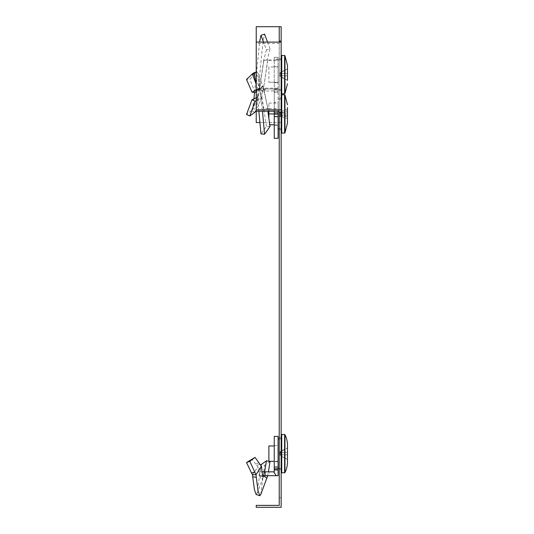 <?xml version="1.0" encoding="UTF-8"?>
<svg xmlns="http://www.w3.org/2000/svg" width="534" height="534" viewBox="0 0 534 534"><rect width="100%" height="100%" fill="white"/><g stroke="black" fill="none" stroke-linecap="round" stroke-linejoin="round"><path stroke-width="0.4" stroke-dasharray="2.67 2" d="M281.151 453.633L281.151 437.82L281.151 453.633M287.472 459.38L280.437 455.876L280.13 454.814L287.472 454.814L280.13 454.814L287.472 454.814L287.472 459.26L280.437 455.542L287.472 459.38L287.472 447.886L280.437 451.39L279.249 453.633L279.235 437.82L279.235 469.446L279.235 453.633L280.437 455.876L280.437 451.724L287.472 448.006L280.437 451.39L280.13 452.452L280.437 454.814L287.472 454.814L287.472 452.452L280.437 452.452L287.472 452.452L287.472 448.006M281.151 113.922L281.151 129.735L281.151 113.922M287.472 112.253L287.472 109.11L287.472 112.253L280.13 112.253L280.437 111.74L287.472 109.11L280.437 111.74L280.437 113.408L287.472 110.778L280.437 113.408L280.437 111.74L279.249 113.922L279.235 98.109L279.235 129.735L279.235 113.922L280.437 116.105L280.13 115.591L287.472 115.591L287.472 118.735L280.437 116.105L280.437 114.436L287.472 117.066L280.437 114.436L280.437 116.105L287.472 118.735L287.472 109.11L287.472 115.591M281.151 74.62L281.151 58.807L281.151 74.62M287.472 80.367L280.437 76.863L279.249 74.62L279.235 58.807L279.235 90.433L279.235 74.62L280.437 72.377L280.437 73.438L280.437 72.377L287.472 68.866L280.437 72.711L287.472 68.986L287.472 73.438L280.437 73.438L280.437 74.62L280.437 73.438L287.472 73.438L287.472 80.367L280.437 76.522L287.472 80.247L287.472 68.866M279.235 42.093L279.235 44.803L281.151 44.803L281.151 42.093L281.151 44.803M279.235 122.533L281.151 122.533L279.235 122.533L279.235 126.371L281.151 126.371L281.151 26.7L279.235 26.7L279.235 122.533L277.313 122.533L281.151 122.533M279.235 126.371L279.235 497.715L281.151 497.715L281.151 507.3L256.233 507.3L256.233 505.384L279.235 505.384L279.235 497.715L281.151 497.715L281.151 126.371M279.235 116.292L281.151 116.292M279.235 111.212L279.235 44.803M256.233 43.448L256.233 111.212L256.233 42.093L256.233 43.448L279.235 43.448M259.884 122.533L277.313 122.533L256.233 122.533L256.233 26.7L281.151 26.7M258.743 462.678L255.753 464.173L257.969 466.97L252.448 474.813M255.753 464.173L252.035 459.227M262.908 476.401L259.564 474.933L259.664 471.842L263.876 471.842L263.743 475.327L267.334 476.602L268.415 471.842M262.841 476.368L259.564 474.933L260.298 477.376L261.74 479.332L263.095 477.59L263.936 474.846M278.081 461.776L274.249 461.776L278.081 461.776L278.081 445.489L278.081 461.776M274.249 445.489L274.249 461.776L274.249 445.489L278.081 445.489L274.249 445.489M270.024 461.63L264.564 465.361L260.972 464.693M264.617 471.796L263.743 475.327M267.334 476.602L267.721 475.674L269.063 475.674L269.063 471.842L263.876 471.842M269.063 475.674L278.081 475.674L278.081 469.927L274.249 469.927L274.249 471.842L269.063 471.842M278.081 469.927L278.081 468.799L274.249 468.799L274.249 469.927M274.249 467.05L274.249 436.385L278.081 436.385L278.081 467.05L274.249 467.05L274.249 468.799M278.081 467.05L278.081 468.799M262.281 471.842L259.664 471.842M261.773 468.238L258.229 468.385L259.277 475.694L259.564 474.933M259.277 475.694L262.655 476.682M258.229 468.385L257.969 466.97M256.113 494.437L257.121 493.262L260.892 465.568M260.712 494.604L264.564 465.361M263.382 475.674L264.197 475.674M265.104 475.674L267.721 475.674M278.081 468.405L278.081 438.861L278.081 468.405M279.235 468.425L281.151 468.458M281.725 438.794L281.725 468.472L281.725 438.794M279.235 438.841L281.151 438.808M274.249 445.963L268.882 445.963L268.882 461.303L278.081 461.303L278.081 445.963L278.081 461.303L274.249 461.303M281.725 434.462L281.725 472.797M280.13 452.452L287.472 452.452L280.13 452.452M254.805 112.394L251.487 110.625L252.448 109.59L253.89 99.004M256.734 97.442L259.958 99.244L258.743 99.918L255.753 98.049L257.969 96.634L252.448 109.59L255.98 111.172M251.487 110.625L246.528 114.463M262.655 90.967L261.773 97.188L258.229 95.646L259.277 89.365L262.655 90.967L262.908 90.386L259.564 88.991L263.743 60.048L267.334 59.621L270.024 48.828L266.453 49.936L263.516 42.093M263.876 60.429L278.081 60.235L278.081 59.895L274.249 59.895L274.249 88.998L273.628 88.991L276.218 88.991L265.104 88.991L262.908 90.373L259.564 88.991L263.936 60.122M278.081 82.763L278.081 66.47L274.249 66.47L274.249 82.763L274.249 66.47L278.081 66.47L278.081 82.763L274.249 82.763L278.081 82.763M270.024 48.828L267.527 42.093M266.453 49.936L263.743 60.048M276.218 60.242L267.721 59.968L263.382 89.398L267.761 60.469M267.334 59.621L267.721 59.968M273.628 60.242L274.249 60.235M278.081 59.895L278.081 59.12L274.249 59.12L274.249 59.895M278.081 90.112L274.249 90.112L274.249 89.338L278.081 89.338L278.081 91.868L278.081 57.365L274.249 57.365L274.249 59.12M274.249 90.112L274.249 91.868L278.081 91.868L274.249 91.868L274.249 57.365L278.081 57.365L278.081 59.12M274.249 88.998L274.249 89.338M278.081 89.338L278.081 60.235M276.218 88.991L278.081 88.998M273.628 88.991L265.104 88.991L259.664 88.397M259.277 89.365L259.564 88.991M258.229 95.646L257.969 96.634M259.958 99.244L261.46 98.336L256 111.152L256.28 109.483L252.695 108.222M261.773 97.188L261.46 98.336M258.743 99.918L256.233 100.919M254.584 92.415L259.604 42.093M256.28 109.483C259.043 91.694 261.807 41.979 264.564 34.149M263.255 89.812L263.382 89.398M281.725 55.449L281.725 93.784M280.437 75.795L287.472 75.795L280.437 75.795L280.437 74.62L280.437 75.795M278.081 74.62L278.081 59.841L278.081 74.62M268.882 66.95L268.882 82.283L268.882 66.95L278.081 66.95L278.081 82.283L278.081 66.95L268.882 66.95M268.882 82.283L278.081 82.283L268.882 82.283M280.437 76.522L280.13 75.795L280.437 76.522M280.13 73.438L287.472 73.438L280.13 73.438M280.13 75.795L287.472 75.795L280.13 75.795M256.734 89.458L259.958 88.964L258.743 89.632L255.753 89.899L257.969 88.931L256.086 83.911M262.655 86.061L261.773 87.636L258.229 88.624L262.655 86.061L262.908 86.675L259.564 88.697L259.664 91.301L263.876 111.079L263.743 108.883L267.334 108.282L267.861 111.212M274.249 111.219L274.249 90.88L273.628 90.88L276.218 88.17L265.104 88.17L263.255 87.596L262.908 86.688L259.564 88.697L261.74 95.753L263.936 109.176M278.081 102.401L278.081 113.922L274.249 113.922L274.249 102.401L274.249 113.922L278.081 113.922L278.081 102.401L274.249 102.401M278.081 125.443L278.081 113.922L278.081 125.443L274.249 125.443L274.249 113.922L274.249 125.443M270.024 126.505L266.453 126.324L260.972 133.887M266.453 126.324L263.743 108.883M267.334 108.282L267.721 108.696L269.063 108.502L269.063 111.212L263.876 111.079M269.063 108.502L278.081 108.509L278.081 111.212M269.063 111.212L273.628 111.212L276.218 108.502M268.882 111.212L268.882 103.082L268.882 113.922L278.081 113.922L274.249 113.922L274.249 91.995L278.081 91.995L274.249 92.235L278.081 92.235L278.081 138.319M278.081 113.922L278.081 124.762L278.081 113.922L274.249 113.922L274.249 138.319M274.249 90.88L274.249 91.995M278.081 91.995L278.081 108.509M276.218 88.17L278.081 88.17M273.628 90.88L259.664 91.301M265.104 88.17L265.104 90.88M259.277 87.896L259.571 87.723L259.184 87.943L259.564 88.697M259.958 88.964L261.46 88.15L256 73.218L249.845 79.232L246.528 79.459M261.773 87.636L261.46 88.15M258.743 89.632L256.233 91.434M255.032 92.449L249.845 79.232M252.435 74.226L255.98 73.231L256.28 72.544L253.797 73.392M256.233 85.053L258.863 111.212M256.28 72.544L256.861 71.81L257.835 72.951L262.488 111.212M263.255 87.596L267.761 108.342L264.003 89.111L257.835 72.951M263.382 87.883L264.003 89.111M267.721 108.696L267.761 108.342M281.725 94.758L281.725 133.093M280.13 113.922L280.437 114.436L280.437 113.408L280.13 113.922L287.472 113.922L280.13 113.922M278.081 103.476L278.081 128.694L278.081 103.476M281.725 124.415L281.725 99.084L281.725 124.415M268.882 113.922L268.882 118.541M268.882 124.762L269.763 124.762M274.249 124.762L278.081 124.762M268.882 103.082L278.081 103.082M276.218 475.674L273.628 471.842M259.958 464.306L256.734 465.401M284.962 434.729L284.962 472.537M284.622 434.516L284.622 472.75M284.622 55.503L284.622 93.73M284.962 55.71L284.962 93.523M254.805 74.133L251.487 74.86M284.622 94.805L284.622 133.039M284.962 95.019L284.962 132.826M279.235 437.82L281.151 437.82M279.235 98.109L281.151 98.109M279.235 58.807L281.151 58.807M279.235 90.433L281.151 90.433M279.235 129.735L281.151 129.735M279.235 469.446L281.151 469.446M263.095 477.59L257.121 493.262M278.081 89.392L281.151 89.445M278.081 59.841L281.151 59.788M256.233 72.037L256.861 71.81M260.218 89.966L254.244 74.293M278.081 99.15L281.151 99.097M279.235 128.714L281.151 128.747"/><path stroke-width="0.8" d="M279.235 41.078L281.151 41.078L281.151 42.093L256.233 42.093L256.233 26.7L279.235 26.7L279.235 42.093M281.151 116.292L281.151 507.3L256.233 507.3L256.233 505.384L279.235 505.384L279.235 116.292L281.151 116.292L281.151 42.093M279.235 116.292L279.235 112.567L281.151 112.567M279.235 26.7L281.151 26.7L281.151 41.078M279.235 112.567L279.235 111.212L256.233 111.212L256.233 109.857L281.151 109.857M256.233 42.093L256.233 109.857M259.884 122.533L256.233 122.533L256.233 111.212M278.081 467.05L274.249 467.05L274.249 436.385L278.081 436.385L278.081 469.927L274.249 469.927L274.249 471.842L273.628 471.842L276.218 475.674L263.255 475.674L262.655 476.682L261.46 466.362L255.032 457.391L249.845 461.343L254.805 472.129L251.487 472.87L252.448 474.813L254.404 489.471L256.113 494.437L259.738 495.746L260.712 494.604L267.761 475.674M255.032 457.391L246.528 462.524L251.487 472.87M268.415 471.842L270.024 461.63L266.453 460.782L260.972 464.693L260.892 465.568M266.453 460.782L264.604 471.842M278.081 468.799L274.249 468.799L274.249 467.05M274.249 468.799L274.249 469.927M278.081 469.927L278.081 475.674L276.218 475.674M273.628 471.842L262.281 471.842M264.197 475.674L265.104 475.674L265.104 471.842M249.845 461.343L246.528 462.524M254.805 472.129L256 474.666L256.28 477.289L252.695 476.815M256.28 477.289L258.009 490.552L259.738 495.746M263.255 475.674L266.967 478.217M261.46 466.362L256 474.666M284.622 434.516L281.725 434.462L281.725 472.797L284.622 472.75L284.622 434.516A0.38 0.38 0 0 1 284.962 434.729A23.957 23.957 0 0 1 287.472 444.488L287.472 447.886M287.472 448.006L287.472 462.778A23.957 23.957 0 0 1 284.962 472.537A0.38 0.38 0 0 1 284.622 472.75M287.472 462.778L287.472 444.488M278.081 468.405L279.235 468.425M281.151 468.458L281.725 468.472M278.081 438.861L279.235 438.841M281.151 438.808L281.725 438.794M274.249 461.303L268.882 461.303L268.882 445.963L274.249 445.963M256.233 98.349L255.753 98.049L256.734 97.442M255.753 98.049L252.035 99.698L246.528 114.463L249.845 115.965L255.032 101.226L252.035 99.698M267.527 42.093L264.564 34.149L260.972 35.317L263.516 42.093M256.233 100.919L255.032 101.226M256.233 110.611L254.805 112.394L249.845 115.965M253.89 99.004L254.584 92.415M259.604 42.093L260.972 35.317M281.725 93.784L281.725 55.449L284.622 55.503L284.622 93.73L281.725 93.784M287.472 80.367L287.472 65.475L287.472 80.367M256.233 89.859L252.035 92.228L246.528 79.459L253.243 73.118L254.244 74.293L256.233 85.053M256.086 83.911L252.448 74.213M255.753 89.899L256.734 89.458M267.861 111.212L270.024 126.505L264.564 134.241L260.972 133.887L258.863 111.212M273.628 111.212L274.249 111.219L274.249 112.814L278.081 112.814L278.081 111.212M278.081 112.814L278.081 114.156L274.249 114.156L274.249 112.814M274.249 116.632L274.249 138.319L278.081 138.319L278.081 116.632L274.249 116.632L274.249 114.156M278.081 116.632L278.081 114.156M256.233 91.434L255.032 92.449L252.035 92.228M253.797 73.392L252.695 73.765M262.488 111.212L264.564 134.241M281.725 100.372L281.725 94.758L284.622 94.805L284.622 133.039L281.725 133.093L281.725 100.372M287.472 107.461L287.472 123.067L287.472 107.461M268.882 118.541L268.882 111.212M269.763 124.762L274.249 124.762M268.882 113.922L274.249 113.922M255.98 474.619L252.435 474.773M284.962 472.537L284.962 434.729M287.472 83.758L284.962 93.523L284.962 55.71L284.622 55.503M287.472 123.067L284.962 132.826L284.962 95.019L284.622 94.805M284.962 93.523L284.622 93.73M281.151 89.445L281.725 89.452M281.151 59.788L281.725 59.781M287.472 65.475L284.962 55.71M253.243 73.118L256.233 72.037M287.472 104.784L284.962 95.019M281.151 99.097L281.725 99.084M278.081 128.694L279.235 128.714M281.151 128.747L281.725 128.761M284.962 132.826L284.622 133.039"/></g></svg>
